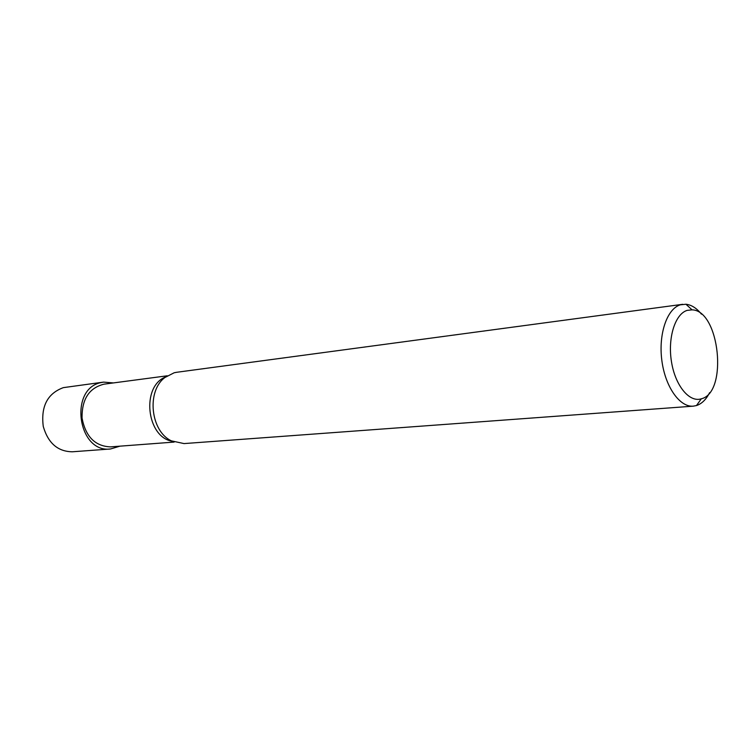 <?xml version="1.0" encoding="UTF-8"?>
<svg xmlns="http://www.w3.org/2000/svg" width="756" height="756" viewBox="0 0 756 756"><rect width="100%" height="100%" fill="white"/><g stroke="black" fill="none" stroke-linecap="round" stroke-linejoin="round"><path stroke-width="1.13" d="M682.696 304.309L176.62 372.292L174.201 372.755L164.874 377.527C146.343 391.173 150.51 431.326 171.442 440.871L184.029 443.583L693.271 406.161C679.71 407.418 665.11 386.647 661.821 360.262C658.372 333.916 667.104 308.637 680.372 304.819L685.957 304.243C691.475 304.857 696.635 308.155 701.445 314.156M709.6 392.676C706.123 399.537 701.748 403.827 696.474 405.556L693.271 406.161M687.185 310.376L692.061 309.847C719.655 310.366 728.198 392.647 701.294 398.818C689.349 402.721 675.24 385.654 671.479 361.755C667.548 337.904 675.108 313.91 687.185 310.376M167.246 375.798L103.931 384.18C89.038 387.998 81.752 399.31 82.064 418.144C85.626 436.628 95.086 446.21 110.442 446.881L174.126 442.08M119.958 446.163L110.518 448.979C77.783 453.383 68.616 388.537 101.2 382.555L103.572 382.111L113.4 382.933M165.564 376.979C141.107 386.335 146.38 437.138 172.236 441.268M103.572 382.111L63.324 387.639C47.448 393.507 40.767 406.445 43.262 426.441C48.11 443.148 57.806 451.597 72.378 451.786L110.518 448.979M692.061 309.847L685.957 304.243M701.294 398.818L696.474 405.556"/></g></svg>
